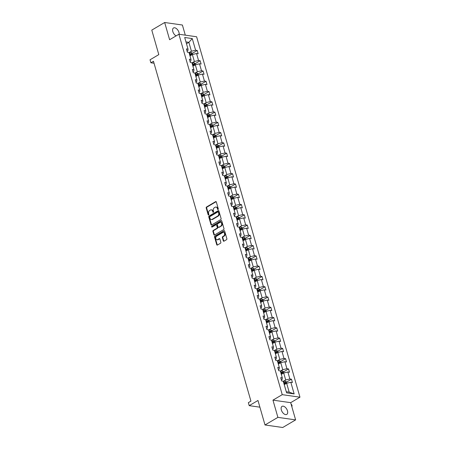 <?xml version="1.0" encoding="UTF-8"?>
<svg xmlns="http://www.w3.org/2000/svg" width="450" height="450" viewBox="0 0 450 450"><rect width="100%" height="100%" fill="white"/><g stroke="black" fill="none" stroke-linecap="round" stroke-linejoin="round"><path stroke-width="0.67" d="M218.07 209.509A0.501 0.377 -81.9 0 0 218.295 208.845L216.326 201.977A0.714 0.534 -81.9 0 0 215.634 201.628L206.522 207.011A0.714 0.534 -81.9 0 0 206.201 207.956L208.17 214.824A0.501 0.377 -81.9 0 0 208.879 214.408L208.626 213.514A2.289 1.71 -81.9 0 1 209.649 210.493L210.409 210.043A2.289 1.71 -81.9 0 1 211.326 209.846A2.289 1.71 -81.9 0 1 212.625 211.157L212.878 212.046A0.501 0.377 -81.9 0 0 213.587 211.624L213.334 210.735A2.289 1.71 -81.9 0 1 214.357 207.714L215.117 207.264A2.289 1.71 -81.9 0 1 216.034 207.067A2.289 1.71 -81.9 0 1 217.333 208.373L217.586 209.267A0.501 0.377 -81.9 0 0 218.07 209.509M287.466 410.827A4.663 2.655 59.4 0 0 282.026 406.378A4.663 2.655 59.4 0 0 281.334 409.956A4.663 2.655 59.4 0 0 286.768 414.411A4.663 2.655 59.4 0 0 287.466 410.827M179.173 34.279A4.663 2.655 59.4 0 0 178.959 32.434A4.663 2.655 59.4 0 0 173.52 27.979A4.663 2.655 59.4 0 0 172.828 31.556A4.663 2.655 59.4 0 0 176.119 35.876M185.299 35.151L182.396 25.026L164.672 22.5L151.779 30.111L158.805 54.613L150.036 59.788L150.896 62.786L154.041 63.231M295.622 419.889L290.683 402.666L272.959 400.14L277.898 417.364L295.622 419.889L282.724 427.5L265.005 424.974L257.979 400.478L249.21 405.652L259.898 407.177M277.898 417.364L265.005 424.974M223.296 240.834A0.714 0.534 -81.9 0 0 223.987 241.183L226.541 239.67A0.714 0.534 -81.9 0 0 226.862 238.725L224.679 231.097A0.714 0.534 -81.9 0 0 223.987 230.749L214.875 236.132A0.714 0.534 -81.9 0 0 214.554 237.077L216.737 244.704A0.714 0.534 -81.9 0 0 217.429 245.053L220.517 243.231A0.714 0.534 -81.9 0 0 220.838 242.28L219.904 239.018A0.714 0.534 -81.9 0 0 219.212 238.669L217.682 239.574A1.912 1.429 -81.9 0 1 216.917 239.737A1.912 1.429 -81.9 0 1 215.747 238.157A1.912 1.429 -81.9 0 1 216.692 236.115L222.688 232.577A1.912 1.429 -81.9 0 1 223.453 232.408A1.912 1.429 -81.9 0 1 224.623 233.994A1.912 1.429 -81.9 0 1 223.678 236.031L222.683 236.621A0.714 0.534 -81.9 0 0 222.356 237.566L223.296 240.834L223.774 240.902A0.714 0.534 -81.9 0 0 223.948 241.2M249.21 405.652L248.349 402.654L250.931 401.136L153.472 61.262L150.896 62.786M272.959 400.14L282.24 394.661L178.892 34.239L196.616 36.765L299.964 397.187L282.24 394.661M164.672 22.5L169.611 39.718L178.892 34.239M220.781 219.566A0.714 0.534 -81.9 0 0 221.102 218.621L218.914 210.994A0.714 0.534 -81.9 0 0 218.222 210.645L209.109 216.028A0.714 0.534 -81.9 0 0 208.789 216.973L210.977 224.601A0.714 0.534 -81.9 0 0 211.669 224.949L220.781 219.566M221.794 221.046L223.982 228.673A0.714 0.534 -81.9 0 1 223.661 229.618L214.549 235.001A0.714 0.534 -81.9 0 1 213.857 234.653L212.923 231.39A0.714 0.534 -81.9 0 1 213.244 230.445L216.939 228.263A0.714 0.534 -81.9 0 0 217.26 227.317L216.636 225.152A0.714 0.534 -81.9 0 0 215.944 224.803L212.096 227.076A0.501 0.377 -81.9 0 1 211.838 226.17L221.102 220.697A0.714 0.534 -81.9 0 1 221.794 221.046M286.594 392.844L283.247 381.189L281.644 380.964L280.699 377.668L282.308 377.899L280.305 370.918L278.696 370.688L277.757 367.397L279.36 367.627L277.358 360.647L275.754 360.416L274.809 357.126L276.412 357.351L274.41 350.37L272.807 350.145L271.862 346.849L273.471 347.079L271.468 340.099L269.859 339.868L268.92 336.577L270.523 336.803L268.521 329.827L266.918 329.597L265.972 326.301L267.576 326.531L265.573 319.551L263.97 319.32L263.025 316.029L264.628 316.26L262.631 309.279L261.023 309.049L260.077 305.758L261.686 305.983L259.684 299.002L258.081 298.777L257.136 295.481L258.739 295.712L256.736 288.731L255.133 288.501L254.188 285.21L255.791 285.441L253.789 278.46L252.186 278.229L251.241 274.939L252.849 275.164L250.847 268.183L249.244 267.958L248.299 264.662L249.902 264.892L247.899 257.912L246.296 257.681L245.351 254.391L246.954 254.621L244.952 247.641L243.349 247.41L242.404 244.119L244.013 244.344L242.01 237.364L240.401 237.139L239.462 233.843L241.065 234.073L239.062 227.093L237.459 226.862L236.514 223.571L238.118 223.802L236.115 216.821L234.512 216.591L233.567 213.3L235.17 213.525L233.173 206.544L231.564 206.319L230.619 203.023L232.228 203.254L230.226 196.273L228.623 196.042L227.678 192.752L229.281 192.982L227.278 186.002L225.675 185.771L224.73 182.481L226.333 182.706L224.331 175.725L222.727 175.5L221.782 172.204L223.391 172.434L221.389 165.454L219.786 165.223L218.841 161.933L220.444 162.157L218.441 155.177L216.838 154.952L215.893 151.656L217.496 151.886L215.494 144.906L213.891 144.675L212.946 141.384L214.554 141.615L212.552 134.634L210.943 134.404L210.004 131.113L211.607 131.338L209.604 124.358L208.001 124.133L207.056 120.836L208.659 121.067L206.657 114.086L205.054 113.856L204.109 110.565L205.712 110.796L203.715 103.815L202.106 103.584L201.161 100.294L202.77 100.519L200.768 93.538L199.164 93.313L198.219 90.017L199.822 90.248L197.82 83.267L196.217 83.036L195.272 79.746L196.875 79.976L194.878 72.996L193.269 72.765L192.324 69.474L193.933 69.699L191.931 62.719L190.328 62.494L189.382 59.197L190.986 59.428L188.983 52.447L187.38 52.217L186.435 48.926L188.038 49.157L184.697 37.496L192.268 38.576L195.609 50.231L197.213 50.462L198.157 53.752L196.554 53.527L198.551 60.508L200.16 60.733L201.105 64.029L199.496 63.799L201.499 70.779L203.102 71.01L204.047 74.301L202.444 74.07L204.446 81.051L206.049 81.281L206.994 84.572L205.391 84.347L207.388 91.328L208.997 91.552L209.942 94.849L208.333 94.618L210.336 101.599L211.939 101.829L212.884 105.12L211.281 104.889L213.283 111.87L214.886 112.101L215.831 115.391L214.228 115.166L216.231 122.147L217.834 122.372L218.779 125.668L217.17 125.438L219.172 132.418L220.781 132.649L221.721 135.939L220.118 135.714L222.12 142.695L223.723 142.92L224.668 146.216L223.065 145.986L225.067 152.966L226.671 153.197L227.616 156.487L226.013 156.257L228.009 163.237L229.618 163.468L230.563 166.759L228.954 166.534L230.957 173.514L232.56 173.739L233.505 177.036L231.902 176.805L233.904 183.786L235.507 184.016L236.453 187.307L234.849 187.076L236.846 194.057L238.455 194.287L239.4 197.578L237.791 197.353L239.794 204.334L241.397 204.559L242.342 207.855L240.739 207.624L242.741 214.605L244.344 214.836L245.289 218.126L243.686 217.896L245.689 224.876L247.292 225.107L248.237 228.398L246.628 228.172L248.631 235.153L250.239 235.378L251.179 238.674L249.576 238.444L251.578 245.424L253.181 245.655L254.126 248.946L252.523 248.715L254.526 255.696L256.129 255.926L257.074 259.217L255.471 258.992L257.468 265.972L259.076 266.197L260.016 269.494L258.412 269.263L260.415 276.244L262.018 276.474L262.963 279.765L261.36 279.534L263.363 286.515L264.966 286.746L265.911 290.036L264.308 289.811L266.304 296.792L267.913 297.017L268.858 300.313L267.249 300.082L269.252 307.063L270.855 307.294L271.8 310.584L270.197 310.359L272.199 317.34L273.803 317.565L274.748 320.861L273.144 320.631L275.147 327.611L276.75 327.842L277.695 331.132L276.086 330.902L278.089 337.882L279.697 338.113L280.637 341.404L279.034 341.179L281.036 348.159L282.639 348.384L283.584 351.681L281.981 351.45L283.984 358.431L285.587 358.661L286.532 361.952L284.929 361.721L286.926 368.702L288.534 368.933L289.474 372.223L287.871 371.998L289.873 378.979L291.476 379.204L292.421 382.5L290.818 382.269L294.159 393.924L286.594 392.844M281.301 374.4L283.691 372.988L285.694 379.969L283.303 381.381M285.694 379.969L289.873 378.979M283.691 372.988L287.871 371.998M281.351 379.935L282.15 379.463L282.308 377.899M278.359 364.129L280.749 362.717L282.752 369.697L280.356 371.109M282.752 369.697L286.926 368.702M280.749 362.717L284.929 361.721M278.404 369.664L279.202 369.191L279.36 367.627M275.411 353.852L277.802 352.44L279.804 359.421L277.414 360.832M279.804 359.421L283.984 358.431M277.802 352.44L281.981 351.45M275.462 359.392L276.261 358.92L276.412 357.351M272.464 343.581L274.854 342.169L276.857 349.149L274.466 350.561M276.857 349.149L281.036 348.159M274.854 342.169L279.034 341.179M272.514 349.116L273.313 348.643L273.471 347.079M269.522 333.309L271.912 331.897L273.915 338.878L271.519 340.29M273.915 338.878L278.089 337.882M271.912 331.897L276.086 330.902M269.567 338.844L270.366 338.372L270.523 336.803M266.574 323.032L268.965 321.621L270.968 328.601L268.577 330.013M270.968 328.601L275.147 327.611M268.965 321.621L273.144 320.631M266.619 328.567L267.424 328.095L267.576 326.531M263.627 312.761L266.017 311.349L268.02 318.33L265.629 319.742M268.02 318.33L272.199 317.34M266.017 311.349L270.197 310.359M263.678 318.296L264.476 317.824L264.628 316.26M260.679 302.49L263.076 301.078L265.072 308.059L262.682 309.471M265.072 308.059L269.252 307.063M263.076 301.078L267.249 300.082M260.73 308.025L261.529 307.553L261.686 305.983M257.738 292.213L260.128 290.801L262.131 297.782L259.74 299.194M262.131 297.782L266.304 296.792M260.128 290.801L264.308 289.811M257.782 297.748L258.587 297.276L258.739 295.712M254.79 281.942L257.181 280.53L259.183 287.511L256.793 288.923M259.183 287.511L263.363 286.515M257.181 280.53L261.36 279.534M254.841 287.477L255.639 287.004L255.791 285.441M251.843 271.671L254.233 270.259L256.236 277.239L253.845 278.651M256.236 277.239L260.415 276.244M254.233 270.259L258.412 269.263M251.893 277.206L252.692 276.733L252.849 275.164M248.901 261.394L251.291 259.982L253.294 266.963L250.898 268.374M253.294 266.963L257.468 265.972M251.291 259.982L255.471 258.992M248.946 266.929L249.75 266.456L249.902 264.892M245.953 251.123L248.344 249.711L250.346 256.691L247.956 258.103M250.346 256.691L254.526 255.696M248.344 249.711L252.523 248.715M246.004 256.657L246.803 256.185L246.954 254.621M243.006 240.851L245.396 239.434L247.399 246.414L245.008 247.832M247.399 246.414L251.578 245.424M245.396 239.434L249.576 238.444M243.056 246.386L243.855 245.914L244.013 244.344M240.064 230.574L242.454 229.162L244.457 236.143L242.061 237.555M244.457 236.143L248.631 235.153M242.454 229.162L246.628 228.172M240.109 236.109L240.907 235.637L241.065 234.073M237.116 220.303L239.507 218.891L241.509 225.872L239.119 227.284M241.509 225.872L245.689 224.876M239.507 218.891L243.686 217.896M237.161 225.838L237.966 225.366L238.118 223.802M234.169 210.026L236.559 208.614L238.562 215.595L236.171 217.007M238.562 215.595L242.741 214.605M236.559 208.614L240.739 207.624M234.219 215.567L235.018 215.094L235.17 213.525M231.221 199.755L233.618 198.343L235.614 205.324L233.224 206.736M235.614 205.324L239.794 204.334M233.618 198.343L237.791 197.353M231.272 205.29L232.071 204.817L232.228 203.254M228.279 189.484L230.67 188.072L232.672 195.053L230.282 196.464M232.672 195.053L236.846 194.057M230.67 188.072L234.849 187.076M228.324 195.019L229.129 194.546L229.281 192.982M225.332 179.207L227.722 177.795L229.725 184.776L227.334 186.188M229.725 184.776L233.904 183.786M227.722 177.795L231.902 176.805M225.382 184.748L226.181 184.275L226.333 182.706M222.384 168.936L224.781 167.524L226.778 174.504L224.387 175.916M226.778 174.504L230.957 173.514M224.781 167.524L228.954 166.534M222.435 174.471L223.234 173.998L223.391 172.434M219.442 158.664L221.833 157.252L223.836 164.233L221.439 165.645M223.836 164.233L228.009 163.237M221.833 157.252L226.013 156.257M219.487 164.199L220.292 163.727L220.444 162.157M216.495 148.388L218.886 146.976L220.888 153.956L218.498 155.368M220.888 153.956L225.067 152.966M218.886 146.976L223.065 145.986M216.546 153.922L217.344 153.45L217.496 151.886M213.547 138.116L215.938 136.704L217.941 143.685L215.55 145.097M217.941 143.685L222.12 142.695M215.938 136.704L220.118 135.714M213.598 143.651L214.397 143.179L214.554 141.615M210.606 127.845L212.996 126.433L214.999 133.414L212.602 134.826M214.999 133.414L219.172 132.418M212.996 126.433L217.17 125.438M210.651 133.38L211.449 132.907L211.607 131.338M207.658 117.568L210.049 116.156L212.051 123.137L209.661 124.549M212.051 123.137L216.231 122.147M210.049 116.156L214.228 115.166M207.703 123.103L208.507 122.631L208.659 121.067M204.711 107.297L207.101 105.885L209.104 112.866L206.713 114.278M209.104 112.866L213.283 111.87M207.101 105.885L211.281 104.889M204.761 112.832L205.56 112.359L205.712 110.796M201.763 97.026L204.159 95.614L206.156 102.594L203.766 104.006M206.156 102.594L210.336 101.599M204.159 95.614L208.333 94.618M201.814 102.561L202.612 102.088L202.77 100.519M198.821 86.749L201.212 85.337L203.214 92.317L200.824 93.729M203.214 92.317L207.388 91.328M201.212 85.337L205.391 84.347M198.866 92.284L199.671 91.811L199.822 90.248M195.874 76.478L198.264 75.066L200.267 82.046L197.876 83.458M200.267 82.046L204.446 81.051M198.264 75.066L202.444 74.07M195.924 82.013L196.723 81.54L196.875 79.976M192.926 66.206L195.322 64.789L197.319 71.769L194.929 73.181M197.319 71.769L201.499 70.779M195.322 64.789L199.496 63.799M192.977 71.741L193.776 71.269L193.933 69.699M189.984 55.929L192.375 54.517L194.377 61.498L191.987 62.91M194.377 61.498L198.551 60.508M192.375 54.517L196.554 53.527M190.029 61.464L190.834 60.992L190.986 59.428M186.491 43.746L188.882 42.334L191.43 51.227L189.039 52.639M191.43 51.227L195.609 50.231M192.268 38.576L188.882 42.334L185.963 41.917M290.683 402.666L299.964 397.187M286.273 391.736L289.187 392.152L286.639 383.259L284.248 384.671M187.088 51.193L187.886 50.721L188.038 49.157M286.639 383.259L290.818 382.269M294.159 393.924L289.187 392.152M189.979 54.731L190.766 54.27M192.33 53.342L197.213 50.462M192.926 65.008L193.714 64.541M195.278 63.619L200.16 60.733M195.874 75.279L196.656 74.812M198.225 73.89L203.102 71.01M198.816 85.551L199.603 85.089M201.167 84.161L206.049 81.281M201.763 95.828L202.551 95.361M204.114 94.438L208.997 91.552M204.711 106.099L205.493 105.638M207.062 104.709L211.939 101.829M207.653 116.37L208.44 115.909M210.009 114.981L214.886 112.101M210.6 126.647L211.388 126.18M212.951 125.258L217.834 122.372M213.547 136.918L214.329 136.457M215.899 135.529L220.781 132.649M216.495 147.189L217.277 146.728M218.846 145.8L223.723 142.92M219.437 157.466L220.224 156.999M221.788 156.077L226.671 153.197M222.384 167.737L223.172 167.276M224.736 166.348L229.618 163.468M225.332 178.009L226.114 177.547M227.683 176.625L232.56 173.739M228.274 188.286L229.061 187.819M230.625 186.896L235.507 184.016M231.221 198.557L232.009 198.096M233.572 197.167L238.455 194.287M234.169 208.828L234.951 208.367M236.52 207.444L241.397 204.559M237.111 219.105L237.898 218.638M239.468 217.716L244.344 214.836M240.058 229.376L240.846 228.915M242.409 227.987L247.292 225.107M243.006 239.653L243.787 239.186M245.357 238.264L250.239 235.378M245.953 249.924L246.735 249.458M248.304 248.535L253.181 245.655M248.895 260.196L249.683 259.734M251.246 258.806L256.129 255.926M251.843 270.472L252.624 270.006M254.194 269.083L259.076 266.197M254.79 280.744L255.572 280.282M257.141 279.354L262.018 276.474M257.732 291.015L258.519 290.554M260.083 289.626L264.966 286.746M260.679 301.292L261.467 300.825M263.031 299.902L267.913 297.017M263.627 311.563L264.409 311.102M265.978 310.174L270.855 307.294M266.569 321.834L267.356 321.373M268.926 320.445L273.803 317.565M269.516 332.111L270.304 331.644M271.868 330.722L276.75 327.842M272.464 342.382L273.246 341.921M274.815 340.993L279.697 338.113M275.411 352.654L276.193 352.192M277.762 351.27L282.639 348.384M278.353 362.931L279.141 362.464M280.704 361.541L285.587 358.661M281.301 373.202L282.082 372.741M283.652 371.812L288.534 368.933M284.248 383.473L285.03 383.012M286.599 382.089L291.476 379.204M218.126 209.469A0.501 0.377 -81.9 0 1 218.064 209.334L217.811 208.446A2.289 1.71 -81.9 0 0 216.512 207.135L216.034 207.067M211.326 209.846L211.804 209.914A2.289 1.71 -81.9 0 1 213.103 211.224L213.356 212.113A0.501 0.377 -81.9 0 0 213.418 212.248M216.152 201.679A0.714 0.534 -81.9 0 0 216.112 201.696L207 207.079A0.714 0.534 -81.9 0 0 206.679 208.024L208.648 214.892A0.501 0.377 -81.9 0 0 208.71 215.027M218.734 210.696A0.714 0.534 -81.9 0 0 218.7 210.718L209.588 216.096A0.714 0.534 -81.9 0 0 209.267 217.041L211.455 224.668A0.714 0.534 -81.9 0 0 211.629 224.966M218.407 212.124A0.501 0.377 -81.9 0 0 217.924 211.882L209.925 216.602A0.501 0.377 -81.9 0 0 209.7 217.266L209.97 218.205A2.289 1.71 -81.9 0 0 211.264 219.51A2.289 1.71 -81.9 0 0 212.181 219.313L217.648 216.084A2.289 1.71 -81.9 0 0 218.678 213.064L218.407 212.124L218.886 212.192A0.501 0.377 -81.9 0 0 218.604 211.905L218.126 211.838M211.264 219.51L211.748 219.583A2.289 1.71 -81.9 0 0 212.659 219.381L212.181 219.313M218.886 212.192L219.156 213.131A2.289 1.71 -81.9 0 1 218.126 216.157L212.659 219.381M216.231 224.741L216.709 224.809A0.714 0.534 -81.9 0 1 217.114 225.219L217.738 227.385A0.714 0.534 -81.9 0 1 217.417 228.33L213.722 230.513A0.714 0.534 -81.9 0 0 213.401 231.458L214.335 234.72A0.714 0.534 -81.9 0 0 214.515 235.018M221.619 220.748A0.714 0.534 -81.9 0 0 221.58 220.77L212.316 226.237A0.501 0.377 -81.9 0 0 212.158 227.036M220.77 225.996A1.912 1.429 -81.9 0 0 221.715 223.959A1.912 1.429 -81.9 0 0 220.545 222.373A1.912 1.429 -81.9 0 0 219.78 222.536L217.665 223.785A0.714 0.534 -81.9 0 0 217.344 224.73L217.969 226.896A0.714 0.534 -81.9 0 0 218.661 227.244L221.254 226.063A1.912 1.429 -81.9 0 0 222.193 224.027A1.912 1.429 -81.9 0 0 221.023 222.441L220.545 222.373M218.374 227.306L218.852 227.374A0.714 0.534 -81.9 0 0 219.139 227.312L218.661 227.244M221.254 226.063L219.139 227.312M223.453 232.408L223.931 232.476A1.912 1.429 -81.9 0 1 225.101 234.062A1.912 1.429 -81.9 0 1 224.156 236.104L223.161 236.689A0.714 0.534 -81.9 0 0 222.84 237.639L223.774 240.902M216.917 239.737L217.395 239.811A1.912 1.429 -81.9 0 0 218.16 239.642L217.682 239.574M219.729 238.719A0.714 0.534 -81.9 0 0 219.69 238.736L218.16 239.642M224.499 230.799A0.714 0.534 -81.9 0 0 224.466 230.816L215.353 236.199A0.714 0.534 -81.9 0 0 215.032 237.144L217.221 244.772A0.714 0.534 -81.9 0 0 217.395 245.07M192.651 54.45L192.302 53.235L191.154 52.442A1.929 0.658 164 0 0 189.501 52.656L189.084 52.791M189.669 54.833L190.086 54.697A1.929 0.658 -16 0 1 191.317 54.467L191.093 53.679A1.929 0.658 164 0 0 189.861 53.91L189.439 54.039M189.529 54.349L190.013 54.203A0.984 0.337 -16 0 1 190.35 54.118L191.093 53.679M195.598 64.727L195.249 63.512L194.102 62.713A1.929 0.658 164 0 0 192.448 62.932L192.026 63.062M192.611 65.104L193.033 64.974A1.929 0.658 -16 0 1 194.265 64.744L194.034 63.951A1.929 0.658 164 0 0 192.803 64.181L192.386 64.311M192.476 64.626L192.96 64.474A0.984 0.337 -16 0 1 193.292 64.389L194.034 63.951M198.54 74.998L198.191 73.783L197.044 72.99A1.929 0.658 164 0 0 195.39 73.204L194.974 73.333M195.559 75.375L195.975 75.246A1.929 0.658 -16 0 1 197.207 75.015L196.982 74.228A1.929 0.658 164 0 0 195.75 74.458L195.334 74.587M195.424 74.897L195.902 74.745A0.984 0.337 -16 0 1 196.239 74.666L196.982 74.228M201.487 85.275L201.139 84.054L199.991 83.261A1.929 0.658 164 0 0 198.338 83.475L197.921 83.61M198.506 85.652L198.922 85.517A1.929 0.658 -16 0 1 200.154 85.286L199.929 84.499A1.929 0.658 164 0 0 198.697 84.729L198.276 84.859M198.366 85.168L198.849 85.022A0.984 0.337 -16 0 1 199.187 84.938L199.929 84.499M204.435 95.546L204.086 94.331L202.939 93.532A1.929 0.658 164 0 0 201.285 93.752L200.863 93.881M201.448 95.923L201.87 95.794A1.929 0.658 -16 0 1 203.102 95.563L202.871 94.77A1.929 0.658 164 0 0 201.645 95.001L201.223 95.136M201.313 95.445L201.797 95.293A0.984 0.337 -16 0 1 202.129 95.209L202.871 94.77M207.377 105.817L207.028 104.603L205.881 103.809A1.929 0.658 164 0 0 204.227 104.023L203.811 104.153M204.396 106.194L204.812 106.065A1.929 0.658 -16 0 1 206.044 105.834L205.819 105.047A1.929 0.658 164 0 0 204.587 105.278L204.171 105.407M204.261 105.716L204.739 105.564A0.984 0.337 -16 0 1 205.076 105.486L205.819 105.047M210.324 116.094L209.976 114.874L208.828 114.081A1.929 0.658 164 0 0 207.174 114.294L206.758 114.429M207.343 116.471L207.759 116.336A1.929 0.658 -16 0 1 208.991 116.111L208.766 115.318A1.929 0.658 164 0 0 207.534 115.549L207.112 115.678M207.203 115.993L207.686 115.841A0.984 0.337 -16 0 1 208.024 115.757L208.766 115.318M213.272 126.366L212.923 125.151L211.776 124.352A1.929 0.658 164 0 0 210.122 124.571L209.7 124.701M210.285 126.742L210.707 126.613A1.929 0.658 -16 0 1 211.939 126.383L211.714 125.589A1.929 0.658 164 0 0 210.482 125.82L210.06 125.955M210.15 126.264L210.634 126.112A0.984 0.337 -16 0 1 210.971 126.028L211.714 125.589M216.219 136.637L215.871 135.422L214.723 134.629A1.929 0.658 164 0 0 213.069 134.843L212.648 134.972M213.232 137.014L213.654 136.884A1.929 0.658 -16 0 1 214.881 136.654L214.656 135.866A1.929 0.658 164 0 0 213.424 136.097L213.007 136.226M213.097 136.536L213.576 136.384A0.984 0.337 -16 0 1 213.913 136.305L214.656 135.866M219.161 146.914L218.812 145.693L217.665 144.9A1.929 0.658 164 0 0 216.011 145.119L215.595 145.249M216.18 147.291L216.596 147.156A1.929 0.658 -16 0 1 217.828 146.931L217.603 146.138A1.929 0.658 164 0 0 216.371 146.368L215.955 146.498M216.039 146.812L216.523 146.661A0.984 0.337 -16 0 1 216.861 146.576L217.603 146.138M222.109 157.185L221.76 155.97L220.612 155.171A1.929 0.658 164 0 0 218.959 155.391L218.542 155.52M219.127 157.562L219.544 157.433A1.929 0.658 -16 0 1 220.776 157.202L220.551 156.409A1.929 0.658 164 0 0 219.319 156.639L218.897 156.774M218.987 157.084L219.471 156.932A0.984 0.337 -16 0 1 219.808 156.847L220.551 156.409M225.056 167.456L224.708 166.241L223.56 165.448A1.929 0.658 164 0 0 221.906 165.662L221.484 165.797M222.069 167.833L222.491 167.704A1.929 0.658 -16 0 1 223.723 167.473L223.493 166.686A1.929 0.658 164 0 0 222.261 166.916L221.844 167.046M221.934 167.355L222.418 167.203A0.984 0.337 -16 0 1 222.75 167.124L223.493 166.686M227.998 177.733L227.649 176.513L226.502 175.719A1.929 0.658 164 0 0 224.848 175.939L224.432 176.068M225.017 178.11L225.433 177.981A1.929 0.658 -16 0 1 226.665 177.75L226.44 176.957A1.929 0.658 164 0 0 225.208 177.188L224.792 177.317M224.882 177.632L225.36 177.48A0.984 0.337 -16 0 1 225.697 177.396L226.44 176.957M230.946 188.004L230.597 186.789L229.449 185.996A1.929 0.658 164 0 0 227.796 186.21L227.379 186.339M227.964 188.381L228.381 188.252A1.929 0.658 -16 0 1 229.612 188.021L229.388 187.234A1.929 0.658 164 0 0 228.156 187.459L227.734 187.594M227.824 187.903L228.308 187.751A0.984 0.337 -16 0 1 228.645 187.667L229.388 187.234M233.893 198.276L233.544 197.061L232.397 196.268A1.929 0.658 164 0 0 230.743 196.481L230.321 196.616M230.906 198.658L231.328 198.523A1.929 0.658 -16 0 1 232.56 198.292L232.329 197.505A1.929 0.658 164 0 0 231.097 197.736L230.681 197.865M230.771 198.174L231.255 198.028A0.984 0.337 -16 0 1 231.587 197.944L232.329 197.505M236.835 208.553L236.486 207.338L235.339 206.539A1.929 0.658 164 0 0 233.685 206.758L233.269 206.888M233.854 208.929L234.27 208.8A1.929 0.658 -16 0 1 235.502 208.569L235.277 207.776A1.929 0.658 164 0 0 234.045 208.007L233.629 208.136M233.719 208.451L234.197 208.299A0.984 0.337 -16 0 1 234.534 208.215L235.277 207.776M239.782 218.824L239.434 217.609L238.286 216.816A1.929 0.658 164 0 0 236.632 217.029L236.216 217.159M236.801 219.201L237.218 219.071A1.929 0.658 -16 0 1 238.449 218.841L238.224 218.053A1.929 0.658 164 0 0 236.993 218.278L236.571 218.413M236.661 218.722L237.144 218.571A0.984 0.337 -16 0 1 237.482 218.486L238.224 218.053M242.73 229.095L242.381 227.88L241.234 227.087A1.929 0.658 164 0 0 239.58 227.301L239.158 227.436M239.743 229.477L240.165 229.343A1.929 0.658 -16 0 1 241.397 229.112L241.172 228.324A1.929 0.658 164 0 0 239.94 228.555L239.518 228.684M239.608 228.994L240.092 228.847A0.984 0.337 -16 0 1 240.429 228.763L241.172 228.324M245.672 239.372L245.323 238.157L244.181 237.358A1.929 0.658 164 0 0 242.528 237.578L242.106 237.707M242.691 239.749L243.112 239.619A1.929 0.658 -16 0 1 244.339 239.389L244.114 238.596A1.929 0.658 164 0 0 242.882 238.826L242.466 238.956M242.556 239.271L243.034 239.119A0.984 0.337 -16 0 1 243.371 239.034L244.114 238.596M248.619 249.643L248.271 248.428L247.123 247.635A1.929 0.658 164 0 0 245.469 247.849L245.053 247.978M245.638 250.02L246.054 249.891A1.929 0.658 -16 0 1 247.286 249.66L247.061 248.873A1.929 0.658 164 0 0 245.829 249.103L245.413 249.232M245.498 249.542L245.981 249.39A0.984 0.337 -16 0 1 246.319 249.311L247.061 248.873M251.567 259.92L251.218 258.699L250.071 257.906A1.929 0.658 164 0 0 248.417 258.12L247.995 258.255M248.586 260.297L249.002 260.162A1.929 0.658 -16 0 1 250.234 259.931L250.009 259.144A1.929 0.658 164 0 0 248.777 259.374L248.355 259.504M248.445 259.819L248.929 259.667A0.984 0.337 -16 0 1 249.266 259.582L250.009 259.144M254.514 270.191L254.166 268.976L253.018 268.178A1.929 0.658 164 0 0 251.364 268.397L250.942 268.526M251.528 270.568L251.949 270.439A1.929 0.658 -16 0 1 253.181 270.208L252.951 269.415A1.929 0.658 164 0 0 251.719 269.646L251.303 269.781M251.393 270.09L251.876 269.938A0.984 0.337 -16 0 1 252.208 269.854L252.951 269.415M257.456 280.463L257.108 279.248L255.96 278.454A1.929 0.658 164 0 0 254.306 278.668L253.89 278.798M254.475 280.839L254.891 280.71A1.929 0.658 -16 0 1 256.123 280.479L255.898 279.692A1.929 0.658 164 0 0 254.666 279.923L254.25 280.052M254.34 280.361L254.818 280.209A0.984 0.337 -16 0 1 255.156 280.131L255.898 279.692M260.404 290.739L260.055 289.519L258.907 288.726A1.929 0.658 164 0 0 257.254 288.945L256.838 289.074M257.423 291.116L257.839 290.981A1.929 0.658 -16 0 1 259.071 290.756L258.846 289.963A1.929 0.658 164 0 0 257.614 290.194L257.192 290.323M257.282 290.638L257.766 290.486A0.984 0.337 -16 0 1 258.103 290.402L258.846 289.963M263.351 301.011L263.002 299.796L261.855 298.997A1.929 0.658 164 0 0 260.201 299.216L259.779 299.346M260.364 301.387L260.786 301.258A1.929 0.658 -16 0 1 262.018 301.027L261.787 300.234A1.929 0.658 164 0 0 260.556 300.465L260.139 300.6M260.229 300.909L260.713 300.757A0.984 0.337 -16 0 1 261.045 300.673L261.787 300.234M266.293 311.282L265.944 310.067L264.797 309.274A1.929 0.658 164 0 0 263.143 309.488L262.727 309.617M263.312 311.659L263.728 311.529A1.929 0.658 -16 0 1 264.96 311.299L264.735 310.511A1.929 0.658 164 0 0 263.503 310.742L263.087 310.871M263.177 311.181L263.655 311.029A0.984 0.337 -16 0 1 263.993 310.95L264.735 310.511M269.241 321.559L268.892 320.338L267.744 319.545A1.929 0.658 164 0 0 266.091 319.764L265.674 319.894M266.259 321.936L266.676 321.801A1.929 0.658 -16 0 1 267.907 321.576L267.683 320.782A1.929 0.658 164 0 0 266.451 321.013L266.029 321.142M266.119 321.457L266.602 321.306A0.984 0.337 -16 0 1 266.94 321.221L267.683 320.782M272.188 331.83L271.839 330.615L270.692 329.816A1.929 0.658 164 0 0 269.038 330.036L268.616 330.165M269.201 332.207L269.623 332.077A1.929 0.658 -16 0 1 270.855 331.847L270.624 331.054A1.929 0.658 164 0 0 269.398 331.284L268.976 331.419M269.066 331.729L269.55 331.577A0.984 0.337 -16 0 1 269.887 331.493L270.624 331.054M275.13 342.101L274.781 340.886L273.639 340.093A1.929 0.658 164 0 0 271.98 340.307L271.564 340.442M272.149 342.478L272.571 342.349A1.929 0.658 -16 0 1 273.797 342.118L273.572 341.331A1.929 0.658 164 0 0 272.34 341.561L271.924 341.691M272.014 342L272.492 341.854A0.984 0.337 -16 0 1 272.829 341.769L273.572 341.331M278.077 352.378L277.729 351.157L276.581 350.364A1.929 0.658 164 0 0 274.928 350.584L274.511 350.713M275.096 352.755L275.512 352.626A1.929 0.658 -16 0 1 276.744 352.395L276.519 351.602A1.929 0.658 164 0 0 275.287 351.832L274.871 351.962M274.956 352.277L275.439 352.125A0.984 0.337 -16 0 1 275.777 352.041L276.519 351.602M281.025 362.649L280.676 361.434L279.529 360.641A1.929 0.658 164 0 0 277.875 360.855L277.453 360.984M278.044 363.026L278.46 362.897A1.929 0.658 -16 0 1 279.692 362.666L279.467 361.879A1.929 0.658 164 0 0 278.235 362.104L277.813 362.239M277.903 362.548L278.387 362.396A0.984 0.337 -16 0 1 278.724 362.312L279.467 361.879M283.972 372.921L283.624 371.706L282.476 370.912A1.929 0.658 164 0 0 280.822 371.126L280.401 371.261M280.986 373.303L281.407 373.168A1.929 0.658 -16 0 1 282.639 372.938L282.409 372.15A1.929 0.658 164 0 0 281.177 372.381L280.761 372.51M280.851 372.819L281.334 372.673A0.984 0.337 -16 0 1 281.666 372.589L282.409 372.15M286.914 383.197L286.566 381.983L285.418 381.184A1.929 0.658 164 0 0 283.764 381.403L283.348 381.532M283.933 383.574L284.349 383.445A1.929 0.658 -16 0 1 285.581 383.214L285.356 382.421A1.929 0.658 164 0 0 284.124 382.652L283.708 382.781M283.798 383.096L284.276 382.944A0.984 0.337 -16 0 1 284.614 382.86L285.356 382.421M291.662 406.086L292.05 406.142L291.577 404.494L291.189 404.438M291.577 404.494L292.14 405.962L291.729 406.327M217.811 208.446L217.333 208.373M213.356 212.113L212.878 212.046M213.103 211.224L212.625 211.157M208.648 214.892L208.17 214.824M206.679 208.024L206.201 207.956M207 207.079L206.522 207.011M216.112 201.696L215.634 201.628M218.064 209.334L217.586 209.267M211.455 224.668L210.977 224.601M209.267 217.041L208.789 216.973M209.588 216.096L209.109 216.028M218.7 210.718L218.222 210.645M218.126 216.157L217.648 216.084M219.156 213.131L218.678 213.064M214.335 234.72L213.857 234.653M213.401 231.458L212.923 231.39M213.722 230.513L213.244 230.445M217.417 228.33L216.939 228.263M217.738 227.385L217.26 227.317M217.114 225.219L216.636 225.152M212.316 226.237L211.838 226.17M221.58 220.77L221.102 220.697M222.84 237.639L222.356 237.566M223.161 236.689L222.683 236.621M224.156 236.104L223.678 236.031M219.69 238.736L219.212 238.669M217.221 244.772L216.737 244.704M215.032 237.144L214.554 237.077M215.353 236.199L214.875 236.132M224.466 230.816L223.987 230.749M191.857 54.821L191.183 52.459M189.861 53.91L189.501 52.656M190.373 55.699L190.086 54.697M194.805 65.093L194.13 62.736M192.803 64.181L192.448 62.932M193.32 65.976L193.033 64.974M197.752 75.369L197.078 73.007M195.75 74.458L195.39 73.204M196.262 76.247L195.975 75.246M200.7 85.641L200.019 83.278M198.697 84.729L198.338 83.475M199.209 86.518L198.922 85.517M203.642 95.912L202.967 93.555M201.645 95.001L201.285 93.752M202.157 96.795L201.87 95.794M206.589 106.189L205.914 103.826M204.587 105.278L204.227 104.023M205.104 107.066L204.812 106.065M209.537 116.46L208.856 114.103M207.534 115.549L207.174 114.294M208.046 117.337L207.759 116.336M212.479 126.737L211.804 124.374M210.482 125.82L210.122 124.571M210.994 127.614L210.707 126.613M215.426 137.008L214.751 134.646M213.424 136.097L213.069 134.843M213.941 137.886L213.654 136.884M218.374 147.279L217.693 144.922M216.371 146.368L216.011 145.119M216.883 148.157L216.596 147.156M221.316 157.556L220.641 155.194M219.319 156.639L218.959 155.391M219.831 158.434L219.544 157.433M224.263 167.828L223.588 165.465M222.261 166.916L221.906 165.662M222.778 168.705L222.491 167.704M227.211 178.099L226.536 175.742M225.208 177.188L224.848 175.939M225.72 178.976L225.433 177.981M230.158 188.376L229.477 186.013M228.156 187.459L227.796 186.21M228.667 189.253L228.381 188.252M233.1 198.647L232.425 196.284M231.097 197.736L230.743 196.481M231.615 199.524L231.328 198.523M236.047 208.918L235.373 206.561M234.045 208.007L233.685 206.758M234.557 209.801L234.27 208.8M238.995 219.195L238.314 216.833M236.993 218.278L236.632 217.029M237.504 220.072L237.218 219.071M241.937 229.466L241.262 227.104M239.94 228.555L239.58 227.301M240.452 230.344L240.165 229.343M244.884 239.737L244.209 237.381M242.882 238.826L242.528 237.578M243.399 240.621L243.112 239.619M247.832 250.014L247.151 247.652M245.829 249.103L245.469 247.849M246.341 250.892L246.054 249.891M250.774 260.286L250.099 257.923M248.777 259.374L248.417 258.12M249.289 261.163L249.002 260.162M253.721 270.557L253.046 268.2M251.719 269.646L251.364 268.397M252.236 271.44L251.949 270.439M256.669 280.834L255.994 278.471M254.666 279.923L254.306 278.668M255.178 281.711L254.891 280.71M259.616 291.105L258.936 288.748M257.614 290.194L257.254 288.945M258.126 291.983L257.839 290.981M262.558 301.382L261.883 299.019M260.556 300.465L260.201 299.216M261.073 302.259L260.786 301.258M265.506 311.653L264.831 309.291M263.503 310.742L263.143 309.488M264.015 312.531L263.728 311.529M268.453 321.924L267.773 319.567M266.451 321.013L266.091 319.764M266.963 322.802L266.676 321.801M271.395 332.201L270.72 329.839M269.398 331.284L269.038 330.036M269.91 333.079L269.623 332.077M274.343 342.473L273.668 340.11M272.34 341.561L271.98 340.307M272.858 343.35L272.571 342.349M277.29 352.744L276.609 350.387M275.287 351.832L274.928 350.584M275.799 353.621L275.512 352.626M280.232 363.021L279.557 360.658M278.235 362.104L277.875 360.855M278.747 363.898L278.46 362.897M283.179 373.292L282.504 370.929M281.177 372.381L280.822 371.126M281.694 374.169L281.407 373.168M286.127 383.563L285.446 381.206M284.124 382.652L283.764 381.403M284.636 384.446L284.349 383.445"/></g></svg>
